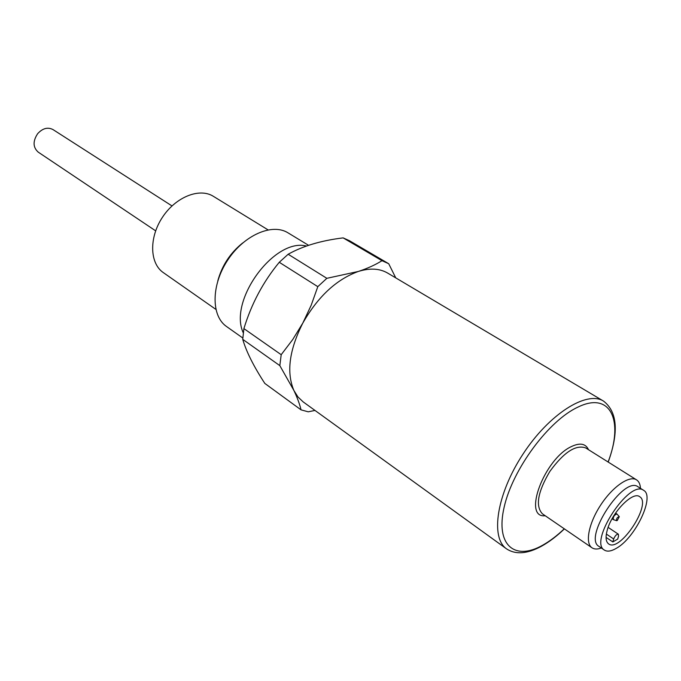<?xml version="1.0" encoding="UTF-8"?>
<svg xmlns="http://www.w3.org/2000/svg" width="681" height="681" viewBox="0 0 681 681"><rect width="100%" height="100%" fill="white"/><g stroke="black" fill="none" stroke-linecap="round" stroke-linejoin="round"><path stroke-width="1.02" d="M506.587 548.886C490.065 537.76 496.755 493.895 523.068 453.997C549.184 413.963 586.75 390.358 603.528 401.092L387.642 273.072C379.666 268.425 369.911 267.88 358.368 271.447C336.491 279.346 317.984 296.541 302.832 323.041C289.238 349.991 286.267 372.49 293.928 390.545L297.955 396.955L303.156 401.884L506.587 548.886C515.73 554.845 527.409 553.934 541.616 546.153C549.201 541.94 556.794 536.177 564.396 528.882M640.472 488.345C640.225 484.234 638.923 481.399 636.548 479.858C629.44 475.125 612.687 486.634 600.744 504.953C588.707 523.204 584.817 543.157 591.993 547.788C594.351 549.354 597.467 549.422 601.34 548.009M643.596 490.311L638.02 486.796C623.864 475.415 582.868 537.913 598.939 546.375L604.387 550.086C607.239 551.891 611.197 551.312 616.254 548.358C635.356 537.973 655.258 496.185 643.596 490.311C629.533 478.981 588.401 541.693 604.387 550.086M607.205 530.278C611.674 512.657 632.743 490.975 639.604 496.653C652.407 503.455 619.948 552.938 608.618 543.898C605.818 541.795 605.349 537.249 607.205 530.278M171.978 205.917L52.982 129.569C47.755 126.896 42.648 128.266 37.668 133.672C32.739 141.171 32.909 147.317 38.196 152.11L155.643 230.833M215.843 309.37L163.329 272.613C149.692 263.394 148.901 237.737 162.359 217.418C175.63 196.979 199.482 187.496 213.366 196.324L267.999 229.846M217.792 280.887C221.972 265.564 230.263 252.923 242.657 242.981M242.811 338.023L226.569 326.539C211.093 316.01 211.084 285.228 227.633 260.227C243.977 235.098 272.204 222.84 288.029 232.851L308.553 245.305M243.279 332.847C228.109 300.84 274.264 237.686 306.441 246.028M388.247 263.453L349.472 240.725L343.13 237.882L381.99 260.687L388.723 263.743L395.738 277.865M279.27 262.287C263.249 281.679 251.459 303.786 243.9 328.608L242.742 339.351C246.318 351.668 253.681 366.361 264.824 383.429L301.036 409.851C299.793 404.42 297.418 397.985 293.928 390.545L279.831 365.629L281.193 354.699L292.694 339.598L302.832 323.041L311.191 305.233L317.806 286.658L326.846 278.316L288.165 254.243L279.27 262.287L317.806 286.658M314.98 410.43L308.246 411.818L301.036 409.851M243.9 328.608L281.193 354.699M242.742 339.351L279.831 365.629M343.13 237.882C321.143 240.563 302.815 246.02 288.165 254.243M381.99 260.687C375.461 264.807 367.587 268.391 358.368 271.447L326.846 278.316M617.267 520.514L619.301 516.675C617.182 517.194 616.296 518.53 616.663 520.693L617.267 520.514M619.182 516.538L616.952 514.002C614.288 514.921 613.07 516.785 613.283 519.594L616.492 520.633M613.683 538.986C615.071 535.717 616.628 534.117 618.348 534.193L618.544 536.143L617.701 539.08L612.84 541.931L613.683 538.986L606.354 534.074M606.081 537.386L612.84 541.931M636.548 479.858L585.66 447.919C575.734 444.421 563.774 452.286 549.788 471.524C537.718 492.022 535.257 506.128 542.425 513.832L591.993 547.788M545.226 515.755C522.097 518.437 544.281 458.662 571.589 446.481C580.059 442.531 585.711 443.612 588.529 449.724M608.09 462.007C624 420.901 610.729 390.996 578.024 407.076C548.835 420.39 512.657 469.158 504.161 507.115C495.24 545.285 514.785 561.272 542.893 545.081C549.942 541.097 557.075 535.666 564.277 528.805M603.528 401.092C617.403 411.818 618.969 432.146 608.21 462.076M612.066 518.794L613.283 519.594M615.564 513.099L616.952 514.002M618.348 534.193L608.133 527.383"/></g></svg>
